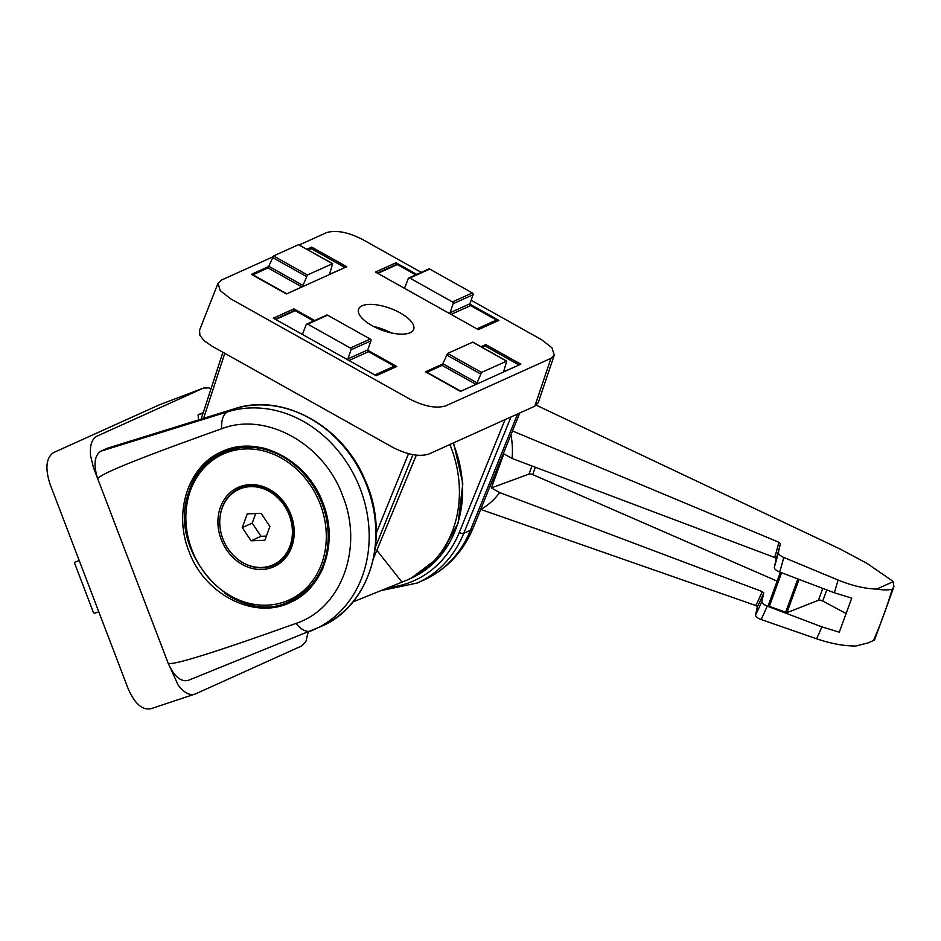<?xml version="1.0" encoding="UTF-8"?>
<svg xmlns="http://www.w3.org/2000/svg" width="941" height="941" viewBox="0 0 941 941"><rect width="100%" height="100%" fill="white"/><g stroke="black" fill="none" stroke-linecap="round" stroke-linejoin="round"><path stroke-width="1.41" d="M188.847 551.061C204.515 594.712 254.176 619.99 290.063 602.593C323.41 588.396 338.678 542.322 323.01 503.164C307.342 459.526 257.681 434.248 221.794 451.645C188.447 465.842 173.179 511.916 188.847 551.061M90.595 455.832L93.43 467.512L97.817 479.016C97.241 475.099 138.539 458.338 221.711 428.731C266.221 411.429 324.175 443.929 342.771 496.048C363.685 547.462 341.654 608.427 296.039 623.389A24.16 12.727 68.1 0 0 311.095 630.882A24.16 12.727 68.1 0 0 311.353 630.776A117.354 99.734 -114.3 0 0 314.553 629.411A117.354 99.734 -114.3 0 0 359.556 487.062A117.354 99.734 -114.3 0 0 227.734 411.793L234.368 408.806L107.427 448.222L234.474 408.759A3.446 1.811 72.7 0 0 234.368 408.806A117.354 99.734 -114.3 0 1 366.19 484.062A117.354 99.734 -114.3 0 1 321.187 626.412L188.306 680.355M221.711 428.731A24.16 12.656 -107.3 0 1 227.734 411.793L100.805 451.21C94.288 455.75 93.288 465.019 97.817 479.016L168.086 663.029C170.286 666.369 212.937 653.16 296.039 623.389M188.047 680.461C180.543 681.99 173.885 676.179 168.086 663.029L178.096 684.966C184.13 692.952 189.917 695.94 195.434 693.929L301.52 646.02L305.849 641.774L308.166 632.058M211.043 388.704L208.902 387.915L203.491 388.068L159.111 404.936L53.543 452.597C46.085 457.773 44.945 468.359 50.132 484.368L128.188 688.777C134.951 704.056 142.656 710.655 151.289 708.573M150.584 708.844L195.434 693.929M203.491 388.068L96.994 436.142C91.795 438.976 89.654 445.528 90.583 455.82M222.805 451.198A82.832 70.399 -114.3 0 0 185.73 507.046M224.57 593.053A82.832 70.399 -114.3 0 0 291.028 602.146M202.95 412.676L198.104 414.828L203.033 413.299M198.48 419.933L198.104 414.828M100.805 451.21L107.427 448.222M449.904 444.54A110.45 93.865 65.7 0 1 408.006 579.632A110.45 93.865 65.7 0 1 404.983 580.926L352.946 601.922M376.847 550.309L401.972 582.138M79.197 560.495L75.351 561.953A1.376 1.176 -114.3 0 0 74.762 563.635L93.312 612.226A1.376 1.176 -114.3 0 0 94.9 613.132L98.805 611.826M538.323 402.43L534.817 406.194L428.731 454.091C419.345 456.985 407.382 454.762 392.868 447.422L212.007 346.17L204.362 340.877L199.904 335.466L199.563 330.173M471.123 300.261L541.593 339.713L551.885 347.723L554.284 355.063L550.944 358.356L445.775 405.842C436.377 408.723 424.426 406.5 409.911 399.172L230.627 298.803L220.229 290.651L218.018 283.253L221.288 280.159L272.655 256.964M299.262 244.954L326.445 232.674C335.843 229.804 347.805 232.027 362.32 239.343L421.286 272.361M293.133 311.095L293.898 308.883L273.349 318.164L376.212 375.753L396.773 366.472L367.731 350.217M293.898 308.883L314.67 320.505M395.244 264.986L396.008 262.774L375.459 272.055L478.322 329.644L498.883 320.363L469.841 304.108M396.008 262.774L416.781 274.396M269.114 266.338L251.388 274.349L286.429 293.968L346.759 266.715L311.718 247.107L311.2 248.495M306.954 249.259L311.718 247.107M443.199 363.791L425.461 371.801L460.502 391.421L520.844 364.179L485.803 344.559L485.403 346.159M481.027 346.711L485.803 344.559M410.135 332.714A29.336 11.668 20.1 0 0 413.675 329.326A29.336 11.668 20.1 0 0 390.115 308.307A29.336 11.668 20.1 0 0 358.556 309.201A29.336 11.668 20.1 0 0 376.894 328.091A29.336 11.668 20.1 0 0 410.135 332.714M373.636 558.048L416.334 455.162M391.127 332.867A29.336 11.668 20.1 0 0 373.518 326.433M426.602 372.448L442.07 365.379L475.981 384.363L460.537 391.409M443.152 363.908L477.063 382.893L481.521 372.413L506.752 361.121L472.841 342.124L447.61 353.428L442.07 365.379M482.086 347.3L485.285 345.947L519.185 364.932L503.564 371.813L506.752 361.121M477.063 382.893L475.981 384.363M252.529 274.984L267.985 267.914L301.896 286.899L286.452 293.957M269.079 266.444L302.99 285.441L307.436 274.96L332.679 263.656L298.52 244.684L273.525 255.976L267.985 267.914M308.013 249.847L311.318 248.706M302.99 285.441L301.896 286.899M332.679 263.656L329.479 274.349L345.1 267.467L311.212 248.495M347.911 358.874L367.802 349.899L370.93 340.842A1.376 1.176 -114.3 0 0 370.225 339.042L327.597 315.188A1.376 1.176 -114.3 0 0 326.598 315.117L306.707 324.104A1.376 1.176 -114.3 0 1 307.707 324.163L350.334 348.029A1.376 1.176 -114.3 0 1 351.028 349.829L347.911 358.874A1.376 1.176 -114.3 0 0 347.958 359.933M306.707 324.104A1.376 1.176 -114.3 0 0 306.154 324.704L302.731 333.585A1.376 1.176 -114.3 0 1 302.061 334.231M395.091 367.225A1.376 1.176 -114.3 0 0 394.35 366.167L368.507 351.699A1.376 1.176 -114.3 0 1 367.802 349.899M313.624 320.975L295.227 310.671A1.376 1.176 -114.3 0 0 294.227 310.601L275.195 319.199M450.021 312.777L469.912 303.79L473.041 294.745A1.376 1.176 -114.3 0 0 472.335 292.933L429.708 269.079A1.376 1.176 -114.3 0 0 428.708 269.008L408.817 277.995A1.376 1.176 -114.3 0 1 409.817 278.065L452.445 301.92A1.376 1.176 -114.3 0 1 453.139 303.72L450.021 312.777A1.376 1.176 -114.3 0 0 450.069 313.824M408.817 277.995A1.376 1.176 -114.3 0 0 408.265 278.595L404.842 287.476A1.376 1.176 -114.3 0 1 404.171 288.134M497.201 321.116A1.376 1.176 -114.3 0 0 496.46 320.058L470.618 305.59A1.376 1.176 -114.3 0 1 469.912 303.79M415.734 274.866L397.337 264.562A1.376 1.176 -114.3 0 0 396.337 264.503L377.306 273.09M230.204 495.378A42.11 35.793 65.7 0 1 239.908 488.156M274.56 564.906A42.11 35.793 65.7 0 1 262.727 567.399M285.546 556.119A41.416 35.205 65.7 0 1 275.113 563.906L273.125 564.8A41.416 35.205 65.7 0 1 223.993 541.534A41.416 35.205 65.7 0 1 239.026 489.308A41.416 35.205 65.7 0 1 280.159 500.259A41.416 35.205 65.7 0 1 289.993 546.039A41.416 35.205 65.7 0 1 273.125 564.8M239.026 489.308L241.025 488.403A41.416 35.205 65.7 0 1 253.764 485.721M242.26 527.595L247.283 513.857L261.092 513.315L269.891 526.513L264.868 540.252L251.059 540.793L242.26 527.595L252.212 523.102L255.705 513.527M266.385 536.088L261.01 536.299L251.059 540.793M261.01 536.299L252.212 523.102M777.137 581.126L532.7 474.593A3.446 1.376 20.1 0 0 529.007 474.064L491.355 487.932L503.8 453.844L512.069 458.467L774.714 557.495L776.243 558.836L774.314 567.282C774.278 568.929 776.066 570.505 779.689 572.022L834.326 592.783L851.734 598.111L839.29 632.199L821.881 626.871L767.244 606.122C763.622 604.604 761.834 603.016 761.869 601.37L763.798 592.936L762.269 591.595L499.624 492.555A76.55 65.07 -114.3 0 1 480.733 509.422L755.776 605.534L757.352 606.816L755.576 615.014A348.923 296.544 -114.3 0 0 761.869 601.37M500.189 461.325A63.859 54.272 65.7 0 1 491.402 482.98M834.326 592.783A412.358 350.452 -114.3 0 0 838.055 580.009C851.923 585.69 864.814 588.713 876.718 589.078C883.223 590.125 888.386 590.16 892.197 589.195L893.95 586.725L874.518 640.009L868.225 642.856L855.945 645.997C843.971 646.044 830.856 643.644 816.612 638.786A412.358 350.452 -114.3 0 0 821.881 626.871M755.576 615.014C755.576 616.602 757.423 618.108 761.104 619.519L816.612 638.786M774.314 567.282A348.923 296.544 -114.3 0 0 778.419 552.426L780.395 543.675L778.866 542.251L512.963 431.178M778.419 552.426C778.383 554.143 780.16 555.825 783.759 557.46L838.055 580.009M893.95 586.725L893.127 581.667L892.244 580.809L867.073 563.412L840.007 548.956L536.429 405.253M512.069 458.467A76.55 65.07 -114.3 0 0 510.928 434.848M491.355 487.932L499.624 492.555M768.409 605.239L769.338 606.357L786.899 612.697L818.423 600.252A3.446 1.376 20.1 0 1 822.728 601.04L845.994 613.473M873.53 640.351A448.692 381.34 -114.3 0 0 892.197 589.195M453.55 442.893L462.819 483.427L458.126 523.149L440.059 556.366L411.17 578.209A110.45 93.865 -114.3 0 0 453.08 443.105M550.944 358.356L534.817 406.194M203.597 418.357L224.781 353.322M408.5 453.68L375.824 534.229M473.288 527.63A24.16 9.892 -157.9 0 1 470.406 530.336A117.354 99.734 65.7 0 1 423.956 580.009C446.799 569.27 463.243 551.814 473.288 527.63L519.797 412.97M517.621 413.958L470.406 530.336L463.772 533.335A117.354 99.734 65.7 0 1 417.322 582.997L423.956 580.009M505.082 419.615L459.326 532.394A3.446 1.411 22.1 0 0 463.772 533.335L510.987 416.957M459.326 532.394A113.896 96.805 65.7 0 1 388.668 587.502M412.923 454.656L375.447 547.05M426.908 372.224L460.819 391.209M446.516 354.898L480.428 373.883M447.61 353.428L481.521 372.413M472.605 342.148L506.517 361.132M485.05 345.97L518.962 364.955M252.835 274.76L286.746 293.745M272.431 257.446L306.354 276.431M273.525 255.976L307.436 274.96M298.52 244.684L332.432 263.668M310.965 248.506L344.876 267.491M374.836 374.977L394.35 366.167M348.993 360.509L368.507 351.699M351.028 349.829L370.93 340.842M350.334 348.029L370.225 339.042M307.707 324.163L327.597 315.188M301.555 333.949L302.814 333.385M275.713 319.481L295.227 310.671M476.946 328.868L496.46 320.058M451.104 314.4L470.618 305.59M453.139 303.72L473.041 294.745M452.445 301.92L472.335 292.933M409.817 278.065L429.708 269.079M403.665 287.84L404.924 287.276M377.823 273.384L397.337 264.562M220.465 507.117A43.486 36.958 65.7 0 1 285.723 504.552A43.486 36.958 65.7 0 1 262.033 569.481A43.486 36.958 65.7 0 1 220.465 507.117M190.517 490.343A80.079 68.058 65.7 0 1 310.671 485.638A80.079 68.058 65.7 0 1 267.044 605.169A80.079 68.058 65.7 0 1 190.517 490.343M220.159 516.174A42.11 35.793 65.7 0 1 222.264 507.446A42.11 35.793 65.7 0 1 239.414 488.379C257.399 479.416 283.17 492.966 290.698 515.903C294.121 525.878 294.404 535.5 291.545 544.768C288.299 554.402 282.476 561.189 274.066 565.129A42.11 35.793 65.7 0 1 240.484 561.189M263.515 448.081L243.496 446.869L224.617 451.88A81.455 69.234 65.7 0 1 266.95 448.986M323.151 567.646A81.455 69.234 65.7 0 1 291.651 600.358L290.263 600.993A81.455 69.234 65.7 0 0 319.834 498.26A81.455 69.234 65.7 0 0 223.217 452.515C207.561 459.843 196.446 472.194 189.882 489.579C163.816 550.191 235.556 630.023 290.263 600.993M190.047 489.414A81.455 69.234 65.7 0 1 223.217 452.515L224.617 451.88M531.947 466.018L529.007 474.064M893.127 581.667L876.718 589.078M779.689 572.022A357.568 303.896 -114.3 0 0 783.759 557.46M776.243 558.836A339.795 288.793 -114.3 0 0 780.395 543.675M774.714 557.495A337.349 286.711 -114.3 0 0 778.866 542.251M761.104 619.519A357.568 303.896 -114.3 0 0 767.244 606.122M755.776 605.534A337.349 286.711 -114.3 0 0 762.269 591.595M535.358 467.312L532.7 474.593M781.606 572.751L769.338 606.357M797.839 578.927L785.559 612.556M799.062 579.385L786.899 612.697M822.763 588.384L818.423 600.252M826.786 589.913L822.728 601.04M757.352 606.816A339.795 288.793 -114.3 0 0 763.798 592.936M234.474 408.759C282.465 392.515 342.712 425.661 365.084 480.051C390.903 536.194 370.272 605.898 321.187 626.412M411.17 578.209L408.006 579.632M218.018 283.253L199.386 330.62M554.284 355.063L538.17 402.889M380.787 590.689L417.322 582.997M222.911 352.275L201.139 419.11M321.387 571.552L308.754 588.701L291.651 600.358M768.279 605.392L780.36 572.281M868.225 642.856L874.518 640.021"/></g></svg>
